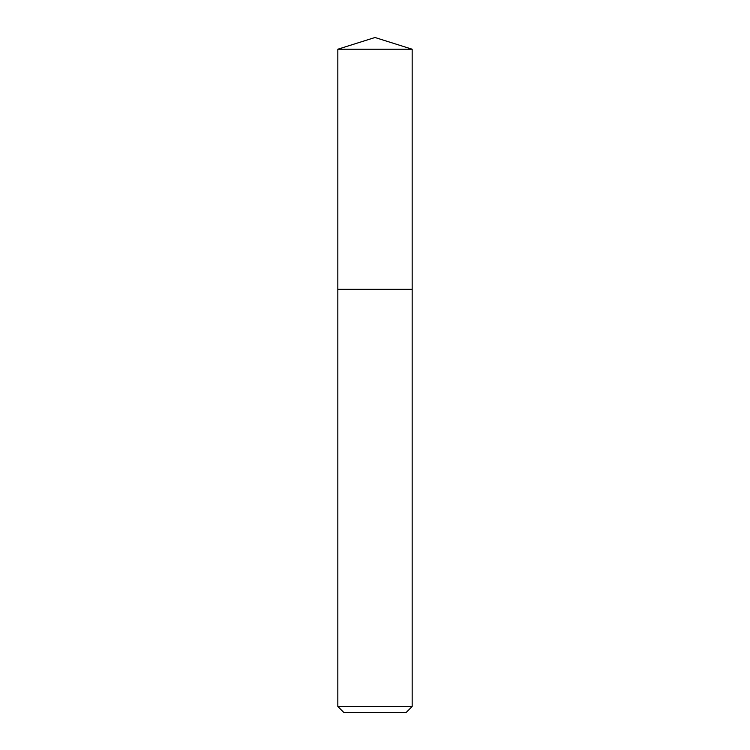 <?xml version="1.0" encoding="UTF-8"?>
<svg xmlns="http://www.w3.org/2000/svg" width="750" height="750" viewBox="0 0 750 750"><rect width="100%" height="100%" fill="white"/><g stroke="black" fill="none" stroke-linecap="round" stroke-linejoin="round"><path stroke-width="1.12" d="M412.162 49.219L337.838 49.219L337.838 289.303L412.162 289.303L412.162 49.219L375 37.5L337.838 49.219M406.144 712.5L343.856 712.5L337.838 706.481L412.162 706.481L406.144 712.5M412.069 289.303L337.838 289.397L337.838 706.481M412.162 289.397L412.162 706.481"/></g></svg>
